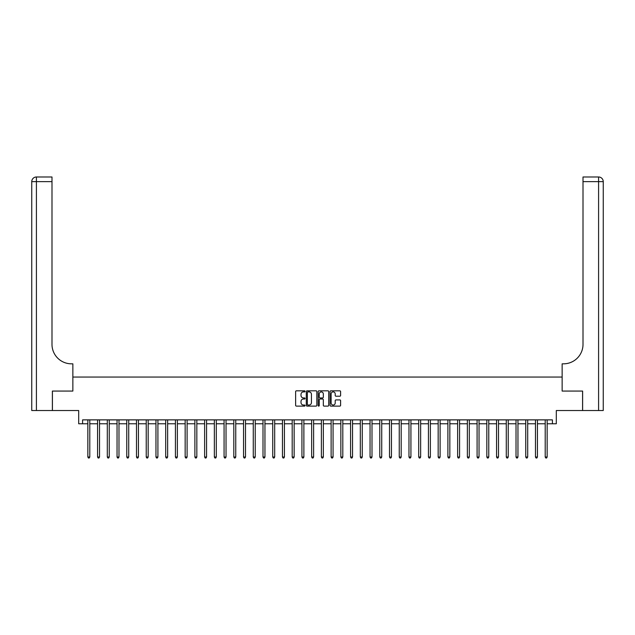 <?xml version="1.0" encoding="UTF-8"?>
<svg xmlns="http://www.w3.org/2000/svg" width="635" height="635" viewBox="0 0 635 635"><rect width="100%" height="100%" fill="white"/><g stroke="black" fill="none" stroke-linecap="round" stroke-linejoin="round"><path stroke-width="0.95" d="M305.046 391.358A0.532 0.532 0 0 0 304.506 390.827L296.394 390.827A0.762 0.762 0 0 0 295.624 391.589L295.624 405.344A0.762 0.762 0 0 0 296.394 406.106L304.506 406.106A0.532 0.532 0 0 0 305.046 405.574A0.532 0.532 0 0 0 304.506 405.035L303.459 405.035A2.445 2.445 0 0 1 301.014 402.59L301.014 401.447A2.445 2.445 0 0 1 303.459 399.002L304.506 399.002A0.532 0.532 0 0 0 305.046 398.462A0.532 0.532 0 0 0 304.506 397.931L303.459 397.931A2.445 2.445 0 0 1 301.014 395.486L301.014 394.335A2.445 2.445 0 0 1 303.459 391.89L304.506 391.89A0.532 0.532 0 0 0 305.046 391.358M339.836 396.208A0.762 0.762 0 0 0 340.598 395.446L340.598 391.589A0.762 0.762 0 0 0 339.836 390.827L330.819 390.827A0.762 0.762 0 0 0 330.049 391.589L330.049 405.344A0.762 0.762 0 0 0 330.819 406.106L339.836 406.106A0.762 0.762 0 0 0 340.598 405.344L340.598 400.677A0.762 0.762 0 0 0 339.836 399.915L335.971 399.915A0.762 0.762 0 0 0 335.209 400.677L335.209 402.995A2.048 2.048 0 0 1 333.169 405.035A2.048 2.048 0 0 1 331.121 402.995L331.121 393.938A2.048 2.048 0 0 1 333.169 391.89A2.048 2.048 0 0 1 335.209 393.938L335.209 395.446A0.762 0.762 0 0 0 335.971 396.208L339.836 396.208M82.59 423.767L82.59 419.87L552.41 419.87L552.41 423.767L556.308 423.767L556.308 410.528L582.581 410.528L582.581 391.065L562.142 391.065L562.142 377.055L72.858 377.055L72.858 391.065L72.858 363.823L71.453 363.823A19.463 19.463 0 0 1 51.991 344.36L51.991 181.65L36.417 181.65L36.417 410.528L52.38 410.528L52.38 391.065L72.858 391.065L52.419 391.065L52.419 410.528L78.692 410.528L78.692 423.767L87.844 423.767M316.833 391.589A0.762 0.762 0 0 0 316.063 390.827L307.046 390.827A0.762 0.762 0 0 0 306.284 391.589L306.284 405.344A0.762 0.762 0 0 0 307.046 406.106L316.063 406.106A0.762 0.762 0 0 0 316.833 405.344L316.833 391.589M318.937 390.827L327.954 390.827A0.762 0.762 0 0 1 328.716 391.589L328.716 405.344A0.762 0.762 0 0 1 327.954 406.106L324.088 406.106A0.762 0.762 0 0 1 323.326 405.344L323.326 399.764A0.762 0.762 0 0 0 322.564 399.002L320 399.002A0.762 0.762 0 0 0 319.238 399.764L319.238 405.574A0.532 0.532 0 0 1 318.706 406.106A0.532 0.532 0 0 1 318.167 405.574L318.167 391.589A0.762 0.762 0 0 1 318.937 390.827M89.789 423.767L97.576 423.767M99.52 423.767L107.307 423.767M109.252 423.767L117.038 423.767M118.983 423.767L126.77 423.767M128.714 423.767L136.501 423.767M138.446 423.767L146.233 423.767M148.177 423.767L155.964 423.767M157.909 423.767L165.695 423.767M167.64 423.767L175.427 423.767M177.371 423.767L185.158 423.767M187.103 423.767L194.889 423.767M196.834 423.767L204.621 423.767M206.565 423.767L214.344 423.767M216.297 423.767L224.076 423.767M226.028 423.767L233.807 423.767M235.76 423.767L243.538 423.767M245.491 423.767L253.27 423.767M255.222 423.767L263.001 423.767M264.954 423.767L272.733 423.767M274.685 423.767L282.464 423.767M284.416 423.767L292.195 423.767M294.148 423.767L301.927 423.767M303.879 423.767L311.658 423.767M313.611 423.767L321.389 423.767M323.342 423.767L331.121 423.767M333.073 423.767L340.852 423.767M342.805 423.767L350.583 423.767M352.536 423.767L360.315 423.767M362.267 423.767L370.046 423.767M371.999 423.767L379.778 423.767M381.73 423.767L389.509 423.767M391.462 423.767L399.24 423.767M401.193 423.767L408.972 423.767M410.924 423.767L418.703 423.767M420.656 423.767L428.434 423.767M430.379 423.767L438.166 423.767M440.111 423.767L447.897 423.767M449.842 423.767L457.629 423.767M459.573 423.767L467.36 423.767M469.305 423.767L477.091 423.767M479.036 423.767L486.823 423.767M488.767 423.767L496.554 423.767M498.499 423.767L506.286 423.767M508.23 423.767L516.017 423.767M517.962 423.767L525.748 423.767M527.693 423.767L535.48 423.767M537.424 423.767L545.211 423.767M547.156 423.767L552.41 423.767M307.888 391.89A0.532 0.532 0 0 0 307.356 392.43L307.356 404.503A0.532 0.532 0 0 0 307.888 405.035L308.999 405.035A2.445 2.445 0 0 0 311.444 402.59L311.444 394.335A2.445 2.445 0 0 0 308.999 391.89L307.888 391.89M323.326 393.978A2.048 2.048 0 0 0 321.286 391.93A2.048 2.048 0 0 0 319.238 393.978L319.238 397.169A0.762 0.762 0 0 0 320 397.931L322.564 397.931A0.762 0.762 0 0 0 323.326 397.169L323.326 393.978M89.884 419.87L89.845 419.973A0.778 0.778 0 0 0 89.789 420.259L89.789 457.009L87.844 457.009L87.844 420.259A0.778 0.778 0 0 0 87.789 419.973L87.749 419.87M89.789 457.009L89.202 458.018L88.424 458.018L87.844 457.009M99.616 419.87L99.576 419.973A0.778 0.778 0 0 0 99.52 420.259L99.52 457.009L97.576 457.009L97.576 420.259A0.778 0.778 0 0 0 97.52 419.973L97.48 419.87M99.52 457.009L98.933 458.018L98.155 458.018L97.576 457.009M109.347 419.87L109.307 419.973A0.778 0.778 0 0 0 109.252 420.259L109.252 457.009L107.307 457.009L107.307 420.259A0.778 0.778 0 0 0 107.251 419.973L107.212 419.87M109.252 457.009L108.664 458.018L107.886 458.018L107.307 457.009M119.078 419.87L119.039 419.973A0.778 0.778 0 0 0 118.983 420.259L118.983 457.009L117.038 457.009L117.038 420.259A0.778 0.778 0 0 0 116.975 419.973L116.935 419.87M118.983 457.009L118.396 458.018L117.618 458.018L117.038 457.009M128.81 419.87L128.77 419.973A0.778 0.778 0 0 0 128.714 420.259L128.714 457.009L126.77 457.009L126.77 420.259A0.778 0.778 0 0 0 126.706 419.973L126.667 419.87M128.714 457.009L128.127 458.018L127.349 458.018L126.77 457.009M36.417 410.528L31.75 410.528L31.75 181.65A4.667 4.667 0 0 1 36.417 176.982L51.991 176.982L51.991 181.65M71.453 363.823A19.463 19.463 0 0 1 51.991 344.36M31.75 181.65A4.667 4.667 0 0 1 36.417 176.982L36.417 181.65L31.75 181.65M582.62 391.065L562.142 391.065L562.142 363.823L563.547 363.823A19.463 19.463 0 0 0 583.009 344.36L583.009 176.982L598.583 176.982A4.667 4.667 0 0 1 603.25 181.65L603.25 410.528L582.62 410.528L582.62 391.065M563.547 363.823A19.463 19.463 0 0 0 583.009 344.36M598.583 410.528L598.583 181.65L603.25 181.65A4.667 4.667 0 0 0 598.583 176.982A4.667 4.667 0 0 1 603.25 181.65A4.667 4.667 0 0 0 598.583 176.982L598.583 181.65L583.009 181.65M138.541 419.87L138.501 419.973A0.778 0.778 0 0 0 138.446 420.259L138.446 457.009L136.501 457.009L136.501 420.259A0.778 0.778 0 0 0 136.438 419.973L136.398 419.87M138.446 457.009L137.858 458.018L137.081 458.018L136.501 457.009M148.273 419.87L148.233 419.973A0.778 0.778 0 0 0 148.177 420.259L148.177 457.009L146.233 457.009L146.233 420.259A0.778 0.778 0 0 0 146.169 419.973L146.129 419.87M148.177 457.009L147.59 458.018L146.812 458.018L146.233 457.009M158.004 419.87L157.964 419.973A0.778 0.778 0 0 0 157.909 420.259L157.909 457.009L155.964 457.009L155.964 420.259A0.778 0.778 0 0 0 155.9 419.973L155.861 419.87M157.909 457.009L157.321 458.018L156.543 458.018L155.964 457.009M167.735 419.87L167.696 419.973A0.778 0.778 0 0 0 167.64 420.259L167.64 457.009L165.695 457.009L165.695 420.259A0.778 0.778 0 0 0 165.632 419.973L165.592 419.87M167.64 457.009L167.053 458.018L166.275 458.018L165.695 457.009M177.467 419.87L177.427 419.973A0.778 0.778 0 0 0 177.371 420.259L177.371 457.009L175.427 457.009L175.427 420.259A0.778 0.778 0 0 0 175.363 419.973L175.323 419.87M177.371 457.009L176.784 458.018L176.006 458.018L175.427 457.009M187.198 419.87L187.158 419.973A0.778 0.778 0 0 0 187.103 420.259L187.103 457.009L185.158 457.009L185.158 420.259A0.778 0.778 0 0 0 185.095 419.973L185.055 419.87M187.103 457.009L186.515 458.018L185.737 458.018L185.158 457.009M196.929 419.87L196.89 419.973A0.778 0.778 0 0 0 196.834 420.259L196.834 457.009L194.889 457.009L194.889 420.259A0.778 0.778 0 0 0 194.826 419.973L194.786 419.87M196.834 457.009L196.247 458.018L195.469 458.018L194.889 457.009M206.661 419.87L206.621 419.973A0.778 0.778 0 0 0 206.565 420.259L206.565 457.009L204.621 457.009L204.621 420.259A0.778 0.778 0 0 0 204.557 419.973L204.518 419.87M206.565 457.009L205.978 458.018L205.2 458.018L204.621 457.009M216.392 419.87L216.352 419.973A0.778 0.778 0 0 0 216.297 420.259L216.297 457.009L214.344 457.009L214.344 420.259A0.778 0.778 0 0 0 214.289 419.973L214.249 419.87M216.297 457.009L215.709 458.018L214.932 458.018L214.344 457.009M226.123 419.87L226.084 419.973A0.778 0.778 0 0 0 226.028 420.259L226.028 457.009L224.076 457.009L224.076 420.259A0.778 0.778 0 0 0 224.02 419.973L223.98 419.87M226.028 457.009L225.441 458.018L224.663 458.018L224.076 457.009M235.855 419.87L235.815 419.973A0.778 0.778 0 0 0 235.76 420.259L235.76 457.009L233.807 457.009L233.807 420.259A0.778 0.778 0 0 0 233.751 419.973L233.712 419.87M235.76 457.009L235.172 458.018L234.394 458.018L233.807 457.009M245.586 419.87L245.547 419.973A0.778 0.778 0 0 0 245.491 420.259L245.491 457.009L243.538 457.009L243.538 420.259A0.778 0.778 0 0 0 243.483 419.973L243.443 419.87M245.491 457.009L244.904 458.018L244.126 458.018L243.538 457.009M255.318 419.87L255.278 419.973A0.778 0.778 0 0 0 255.222 420.259L255.222 457.009L253.27 457.009L253.27 420.259A0.778 0.778 0 0 0 253.214 419.973L253.174 419.87M255.222 457.009L254.635 458.018L253.857 458.018L253.27 457.009M265.049 419.87L265.009 419.973A0.778 0.778 0 0 0 264.954 420.259L264.954 457.009L263.001 457.009L263.001 420.259A0.778 0.778 0 0 0 262.946 419.973L262.906 419.87M264.954 457.009L264.366 458.018L263.588 458.018L263.001 457.009M274.78 419.87L274.741 419.973A0.778 0.778 0 0 0 274.685 420.259L274.685 457.009L272.733 457.009L272.733 420.259A0.778 0.778 0 0 0 272.677 419.973L272.637 419.87M274.685 457.009L274.098 458.018L273.32 458.018L272.733 457.009M284.512 419.87L284.472 419.973A0.778 0.778 0 0 0 284.416 420.259L284.416 457.009L282.464 457.009L282.464 420.259A0.778 0.778 0 0 0 282.408 419.973L282.369 419.87M284.416 457.009L283.829 458.018L283.051 458.018L282.464 457.009M294.243 419.87L294.203 419.973A0.778 0.778 0 0 0 294.148 420.259L294.148 457.009L292.195 457.009L292.195 420.259A0.778 0.778 0 0 0 292.14 419.973L292.1 419.87M294.148 457.009L293.56 458.018L292.783 458.018L292.195 457.009M303.974 419.87L303.935 419.973A0.778 0.778 0 0 0 303.879 420.259L303.879 457.009L301.927 457.009L301.927 420.259A0.778 0.778 0 0 0 301.871 419.973L301.831 419.87M303.879 457.009L303.292 458.018L302.514 458.018L301.927 457.009M313.706 419.87L313.666 419.973A0.778 0.778 0 0 0 313.611 420.259L313.611 457.009L311.658 457.009L311.658 420.259A0.778 0.778 0 0 0 311.602 419.973L311.563 419.87M313.611 457.009L313.023 458.018L312.245 458.018L311.658 457.009M323.437 419.87L323.398 419.973A0.778 0.778 0 0 0 323.342 420.259L323.342 457.009L321.389 457.009L321.389 420.259A0.778 0.778 0 0 0 321.334 419.973L321.294 419.87M323.342 457.009L322.755 458.018L321.977 458.018L321.389 457.009M333.169 419.87L333.129 419.973A0.778 0.778 0 0 0 333.073 420.259L333.073 457.009L331.121 457.009L331.121 420.259A0.778 0.778 0 0 0 331.065 419.973L331.026 419.87M333.073 457.009L332.486 458.018L331.708 458.018L331.121 457.009M342.9 419.87L342.86 419.973A0.778 0.778 0 0 0 342.805 420.259L342.805 457.009L340.852 457.009L340.852 420.259A0.778 0.778 0 0 0 340.797 419.973L340.757 419.87M342.805 457.009L342.217 458.018L341.44 458.018L340.852 457.009M352.631 419.87L352.592 419.973A0.778 0.778 0 0 0 352.536 420.259L352.536 457.009L350.583 457.009L350.583 420.259A0.778 0.778 0 0 0 350.528 419.973L350.488 419.87M352.536 457.009L351.949 458.018L351.171 458.018L350.583 457.009M362.363 419.87L362.323 419.973A0.778 0.778 0 0 0 362.267 420.259L362.267 457.009L360.315 457.009L360.315 420.259A0.778 0.778 0 0 0 360.259 419.973L360.22 419.87M362.267 457.009L361.68 458.018L360.902 458.018L360.315 457.009M372.094 419.87L372.054 419.973A0.778 0.778 0 0 0 371.999 420.259L371.999 457.009L370.046 457.009L370.046 420.259A0.778 0.778 0 0 0 369.991 419.973L369.951 419.87M371.999 457.009L371.411 458.018L370.634 458.018L370.046 457.009M381.825 419.87L381.786 419.973A0.778 0.778 0 0 0 381.73 420.259L381.73 457.009L379.778 457.009L379.778 420.259A0.778 0.778 0 0 0 379.722 419.973L379.682 419.87M381.73 457.009L381.143 458.018L380.365 458.018L379.778 457.009M391.557 419.87L391.517 419.973A0.778 0.778 0 0 0 391.462 420.259L391.462 457.009L389.509 457.009L389.509 420.259A0.778 0.778 0 0 0 389.453 419.973L389.414 419.87M391.462 457.009L390.874 458.018L390.096 458.018L389.509 457.009M401.288 419.87L401.249 419.973A0.778 0.778 0 0 0 401.193 420.259L401.193 457.009L399.24 457.009L399.24 420.259A0.778 0.778 0 0 0 399.185 419.973L399.145 419.87M401.193 457.009L400.606 458.018L399.828 458.018L399.24 457.009M411.02 419.87L410.98 419.973A0.778 0.778 0 0 0 410.924 420.259L410.924 457.009L408.972 457.009L408.972 420.259A0.778 0.778 0 0 0 408.916 419.973L408.876 419.87M410.924 457.009L410.337 458.018L409.559 458.018L408.972 457.009M420.751 419.87L420.711 419.973A0.778 0.778 0 0 0 420.656 420.259L420.656 457.009L418.703 457.009L418.703 420.259A0.778 0.778 0 0 0 418.648 419.973L418.608 419.87M420.656 457.009L420.068 458.018L419.291 458.018L418.703 457.009M430.482 419.87L430.443 419.973A0.778 0.778 0 0 0 430.379 420.259L430.379 457.009L428.434 457.009L428.434 420.259A0.778 0.778 0 0 0 428.379 419.973L428.339 419.87M430.379 457.009L429.8 458.018L429.022 458.018L428.434 457.009M440.214 419.87L440.174 419.973A0.778 0.778 0 0 0 440.111 420.259L440.111 457.009L438.166 457.009L438.166 420.259A0.778 0.778 0 0 0 438.11 419.973L438.071 419.87M440.111 457.009L439.531 458.018L438.753 458.018L438.166 457.009M449.945 419.87L449.905 419.973A0.778 0.778 0 0 0 449.842 420.259L449.842 457.009L447.897 457.009L447.897 420.259A0.778 0.778 0 0 0 447.842 419.973L447.802 419.87M449.842 457.009L449.262 458.018L448.485 458.018L447.897 457.009M459.676 419.87L459.637 419.973A0.778 0.778 0 0 0 459.573 420.259L459.573 457.009L457.629 457.009L457.629 420.259A0.778 0.778 0 0 0 457.573 419.973L457.533 419.87M459.573 457.009L458.994 458.018L458.216 458.018L457.629 457.009M469.408 419.87L469.368 419.973A0.778 0.778 0 0 0 469.305 420.259L469.305 457.009L467.36 457.009L467.36 420.259A0.778 0.778 0 0 0 467.304 419.973L467.265 419.87M469.305 457.009L468.725 458.018L467.947 458.018L467.36 457.009M479.139 419.87L479.1 419.973A0.778 0.778 0 0 0 479.036 420.259L479.036 457.009L477.091 457.009L477.091 420.259A0.778 0.778 0 0 0 477.036 419.973L476.996 419.87M479.036 457.009L478.457 458.018L477.679 458.018L477.091 457.009M488.871 419.87L488.831 419.973A0.778 0.778 0 0 0 488.767 420.259L488.767 457.009L486.823 457.009L486.823 420.259A0.778 0.778 0 0 0 486.767 419.973L486.728 419.87M488.767 457.009L488.188 458.018L487.41 458.018L486.823 457.009M498.602 419.87L498.562 419.973A0.778 0.778 0 0 0 498.499 420.259L498.499 457.009L496.554 457.009L496.554 420.259A0.778 0.778 0 0 0 496.499 419.973L496.459 419.87M498.499 457.009L497.919 458.018L497.142 458.018L496.554 457.009M508.333 419.87L508.294 419.973A0.778 0.778 0 0 0 508.23 420.259L508.23 457.009L506.286 457.009L506.286 420.259A0.778 0.778 0 0 0 506.23 419.973L506.19 419.87M508.23 457.009L507.651 458.018L506.873 458.018L506.286 457.009M518.065 419.87L518.025 419.973A0.778 0.778 0 0 0 517.962 420.259L517.962 457.009L516.017 457.009L516.017 420.259A0.778 0.778 0 0 0 515.961 419.973L515.922 419.87M517.962 457.009L517.382 458.018L516.604 458.018L516.017 457.009M527.788 419.87L527.748 419.973A0.778 0.778 0 0 0 527.693 420.259L527.693 457.009L525.748 457.009L525.748 420.259A0.778 0.778 0 0 0 525.693 419.973L525.653 419.87M527.693 457.009L527.114 458.018L526.336 458.018L525.748 457.009M537.52 419.87L537.48 419.973A0.778 0.778 0 0 0 537.424 420.259L537.424 457.009L535.48 457.009L535.48 420.259A0.778 0.778 0 0 0 535.424 419.973L535.384 419.87M537.424 457.009L536.845 458.018L536.067 458.018L535.48 457.009M547.251 419.87L547.211 419.973A0.778 0.778 0 0 0 547.156 420.259L547.156 457.009L545.211 457.009L545.211 420.259A0.778 0.778 0 0 0 545.155 419.973L545.116 419.87M547.156 457.009L546.576 458.018L545.798 458.018L545.211 457.009"/></g></svg>
